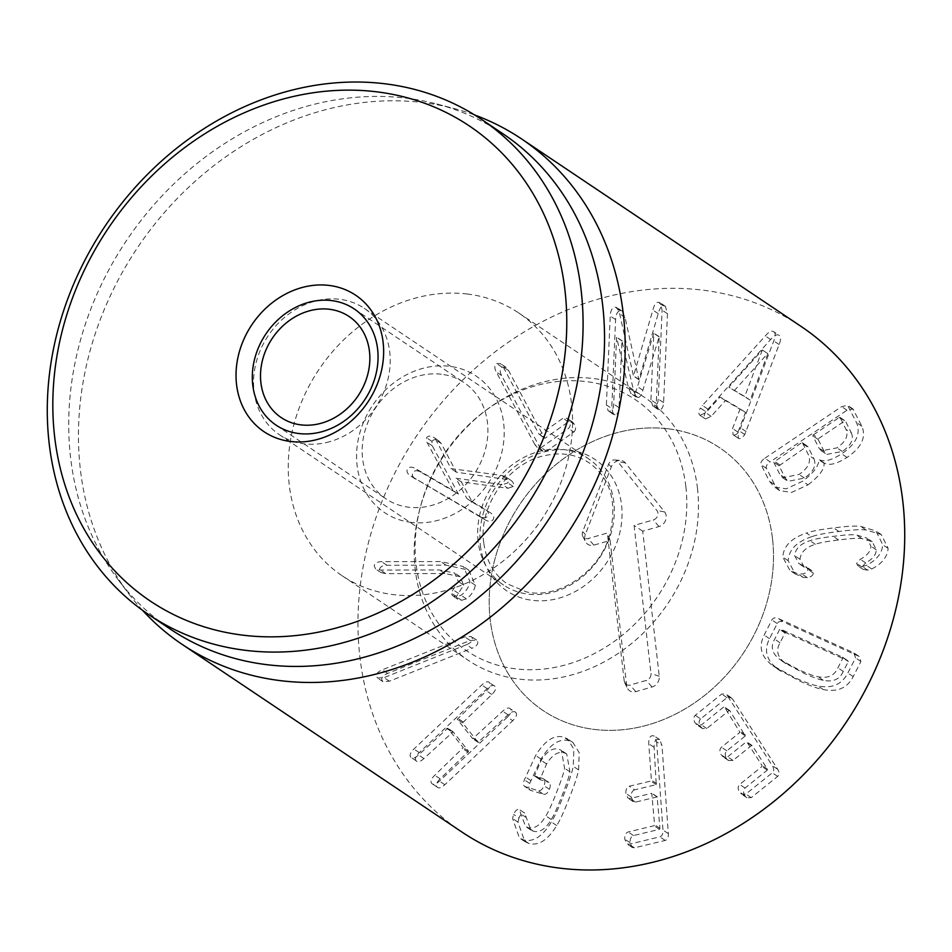 <?xml version="1.0" encoding="UTF-8"?>
<svg xmlns="http://www.w3.org/2000/svg" width="952" height="952" viewBox="0 0 952 952"><rect width="100%" height="100%" fill="white"/><g stroke="black" fill="none" stroke-linecap="round" stroke-linejoin="round"><path stroke-width="0.71" stroke-dasharray="4.76 3.57" d="M606.376 404.897L610.232 315.981C610.565 310.542 612.148 307.591 615.004 307.139L616.86 307.555L619.657 313.827L633.485 376.04L652.87 310.078C654.143 305.092 655.868 302.498 658.058 302.284L660.022 302.712L662.104 310.126L658.248 399.043C657.903 403.434 656.582 405.826 654.298 406.218L652.667 405.849L650.93 399.876L653.822 333.105L637.507 386.655C636.067 391.665 634.448 394.057 632.616 393.83L630.926 393.509L628.403 387.678L616.587 337.305L613.695 404.076C613.409 408.456 612.088 410.847 609.744 411.24L608.185 410.883L606.376 404.897L611.731 408.491L613.54 414.477L615.099 414.834C617.455 414.441 618.764 412.049 619.05 407.67L621.942 340.899L633.758 391.272L636.281 397.115L637.971 397.424L632.616 393.83M637.971 397.424C639.803 397.65 641.434 395.258 642.862 390.249L659.189 336.699L656.285 403.469L658.022 409.443L659.653 409.812C661.938 409.419 663.258 407.028 663.603 402.637L667.459 313.72L665.388 306.306L663.413 305.878C661.223 306.092 659.498 308.686 658.225 313.672L638.84 379.634L625.024 317.421L622.215 311.149L620.359 310.733C617.515 311.185 615.92 314.136 615.587 319.575L611.731 408.491M638.84 379.634L633.485 376.04M639.125 379.598L633.77 376.004M659.189 336.699L653.822 333.105M658.903 336.734L653.548 333.14M622.227 340.875L616.872 337.282M621.942 340.899L616.587 337.305M534.857 444.584L496.206 371.887C494.267 367.948 494.385 365.163 496.575 363.509L500.526 363.64L503.215 366.948L538.951 434.16L539.832 434.528L563.037 418.214L566.999 418.285L569.129 420.832C570.736 424.068 570.51 426.591 568.463 428.412L541.164 447.595L537.38 447.654L534.857 444.584L540.224 448.178L542.735 451.248L546.519 451.188L573.818 432.006L568.463 428.412M573.818 432.006C575.877 430.185 576.103 427.662 574.484 424.425L572.354 421.879L568.403 421.819L545.198 438.122L544.306 437.753L508.57 370.542L505.881 367.234L501.93 367.103C499.74 368.757 499.622 371.542 501.561 375.481L540.224 448.178M545.198 438.122L538.951 434.16L545.198 438.122M568.403 421.819L563.037 418.214M479.951 516.341L410.133 475.572L485.306 519.935C489.03 521.946 491.66 521.791 493.184 519.447C494.552 517.019 493.445 514.687 489.863 512.426L472.311 502.192L461.315 481.855L507.963 488.269L502.608 484.675L455.948 478.261L466.956 498.598L484.508 508.832C488.09 511.093 489.197 513.425 487.817 515.853C486.293 518.197 483.675 518.352 479.951 516.341L485.306 519.935M507.963 488.269L513.199 486.484C514.235 484.092 513.318 481.95 510.462 480.046L456.377 472.204L441.288 443.549L438.515 440.597C435.528 439.181 433.338 439.443 431.934 441.359L432.256 445.786L458.447 494.1L420.808 472.144C417.083 470.133 414.465 470.288 412.942 472.632C411.573 475.06 412.68 477.392 416.25 479.653L410.895 476.048C407.313 473.798 406.207 471.466 407.575 469.038C409.098 466.694 411.728 466.539 415.453 468.551L453.081 490.506L426.889 442.192L426.567 437.765C427.983 435.849 430.173 435.588 433.148 437.004L438.943 440.871L433.148 437.004L435.933 439.955L451.022 468.61L501.395 475.381L505.107 476.452L510.641 480.153L505.107 476.452C507.963 478.356 508.88 480.498 507.844 482.89L502.608 484.675M458.447 494.1L453.081 490.506M432.256 445.786L426.889 442.192M441.288 443.549L435.933 439.955M456.377 472.204L451.022 468.61M513.199 486.484L507.844 482.89M461.315 481.855L455.948 478.261M472.311 502.192L466.956 498.598M461.541 600.284L466.385 598.867C471.121 595.535 474.108 591.002 475.345 585.266L468.789 570.153L445.976 565.143L386.928 565.262C382.478 565.405 380.026 566.809 379.562 569.475L381.002 572.58L385.75 573.651L444.798 573.544L460.018 576.615L463.683 585.087L456.413 596.487L457.769 599.225L461.541 600.284L456.187 596.69L452.402 595.631L451.058 592.894L458.317 581.493L454.663 573.021L439.431 569.95L380.383 570.058L375.635 568.987L374.195 565.869C374.672 563.215 377.123 561.811 381.573 561.668L440.621 561.549L463.422 566.559L469.99 581.672C468.753 587.408 465.766 591.942 461.03 595.274L456.187 596.69M466.385 598.867L461.03 595.274M456.413 596.487L451.058 592.894M458.602 593.489L453.247 589.895M463.683 585.087L458.317 581.493M475.345 585.266L469.99 581.672M466.539 644.706L384.013 677.622L377.539 678.026L376.457 676.384C376.004 673.873 377.932 671.684 382.276 669.815L464.802 636.9L471.276 636.495L472.359 638.137C472.811 640.66 470.871 642.85 466.539 644.706L471.894 648.3C476.238 646.444 478.178 644.254 477.714 641.731L476.631 640.089L470.157 640.494L387.631 673.409C383.299 675.277 381.359 677.467 381.823 679.978L382.894 681.62L389.38 681.216L471.894 648.3M507.392 717.106L439.491 781.128C435.826 784.424 433.208 785.162 431.637 783.365C430.221 781.425 431.268 778.712 434.778 775.226L463.231 747.665L447.714 728.209L418.594 754.936C414.929 758.22 412.311 758.97 410.74 757.173C409.324 755.222 410.372 752.508 413.882 749.034L481.783 685C485.449 681.715 488.067 680.966 489.637 682.762C491.053 684.714 490.006 687.427 486.496 690.902L457.21 719.248L472.727 738.704L502.68 711.203C506.345 707.907 508.963 707.157 510.534 708.966C511.95 710.906 510.903 713.619 507.392 717.106L512.747 720.7C516.258 717.213 517.317 714.5 515.889 712.56L510.534 708.966M515.889 712.56C514.33 710.763 511.712 711.501 508.035 714.797L478.082 742.298L462.565 722.854L491.851 694.496C495.361 691.021 496.42 688.308 494.992 686.368C493.433 684.559 490.815 685.309 487.138 688.605L419.249 752.627C415.726 756.102 414.679 758.815 416.095 760.767C417.666 762.564 420.284 761.814 423.949 758.53L453.069 731.802L468.586 751.259L440.145 778.819C436.623 782.306 435.576 785.019 436.992 786.959C438.563 788.756 441.181 788.018 444.846 784.722L512.747 720.7M436.992 786.959L431.637 783.365M452.057 732.017L453.069 731.802L447.714 728.209L446.702 728.423L452.057 732.017M416.095 760.767L410.74 757.173M494.992 686.368L489.637 682.762M479.106 742.084L478.082 742.298L472.727 738.704L473.739 738.49L479.106 742.084M518.923 818.006L517.971 822.147L524.778 841.532L528.824 843.46C538.523 846.102 547.817 840.14 556.718 825.562C560.097 820.16 564.25 811.056 569.177 798.252C574.294 785.483 577.436 776.035 578.578 769.906L573.223 766.312C572.069 772.441 568.939 781.889 563.81 794.658C558.895 807.463 554.742 816.566 551.351 821.969C542.462 836.546 533.156 842.508 523.469 839.866L519.411 837.938L512.604 818.553L513.556 814.412C515.282 810.616 517.174 808.962 519.256 809.45L524.623 813.044C522.541 812.556 520.637 814.21 518.923 818.006L513.556 814.412M528.824 843.46L523.469 839.866M517.971 822.147L512.604 818.553M564.405 752.877L566.737 753.996L569.939 771.822C569.356 775.856 566.666 783.924 561.87 796.039C557.134 808.177 553.588 815.983 551.22 819.482C545.877 828.764 539.998 832.702 533.596 831.31L530.895 830.049L524.623 813.044L519.256 809.45L525.54 826.455L528.241 827.704C534.643 829.109 540.522 825.17 545.865 815.888C548.233 812.389 551.779 804.583 556.515 792.445C561.299 780.331 563.989 772.262 564.584 768.228L561.382 750.402L559.05 749.283C552.826 747.51 546.876 751.211 541.224 760.398L534.524 775.963L542.949 778.522L548.923 782.425L539.891 779.569L546.579 763.992C552.243 754.805 558.181 751.104 564.405 752.877L559.05 749.283M533.596 831.31L528.241 827.704M551.22 819.482L545.865 815.888M569.939 771.822L564.584 768.228M539.891 779.569L539.713 778.534L534.358 774.94L534.524 775.963L539.891 779.569M543.533 794.265C545.924 794.634 547.876 792.992 549.399 789.351C550.803 785.531 550.446 783.115 548.304 782.116L542.949 778.522C545.079 779.521 545.448 781.937 544.044 785.757C542.521 789.398 540.558 791.041 538.178 790.672L524.671 786.471L530.728 790.386L543.533 794.265L538.178 790.672M578.578 769.906L579.232 752.77L572.997 742.536L569.177 740.727C559.502 738.121 550.113 744.238 541.01 759.077L529.728 783.401C528.3 787.28 528.634 789.613 530.728 790.386L525.373 786.792C523.279 786.019 522.945 783.686 524.373 779.807L535.655 755.483C544.758 740.644 554.135 734.527 563.822 737.134L567.63 738.942L573.866 749.176L573.223 766.312M541.01 759.077L535.655 755.483M569.177 740.727L563.822 737.134M656.63 741.846L662.973 830.049C663.187 833.869 662.14 836.13 659.843 836.844L629.034 844.234L626.832 843.829L624.762 839.117C624.583 835.261 625.714 832.881 628.153 831.965L654.095 825.741L654.595 824.729L651.763 793.325L630.129 798.514L627.927 798.109L625.857 793.397C625.678 789.541 626.809 787.161 629.248 786.245L650.87 781.057L651.382 780.14L648.764 743.738C648.55 739.061 649.692 736.384 652.179 735.682L654.322 736.027L656.63 741.846L661.985 745.44L659.688 739.621L657.546 739.276C655.047 739.978 653.917 742.655 654.119 747.332L656.237 784.65L634.603 789.839L629.248 786.245M634.603 789.839C632.164 790.755 631.033 793.135 631.212 796.991L633.282 801.703L635.484 802.108L657.118 796.919L659.95 828.323L659.45 829.335L633.508 835.558C631.069 836.475 629.938 838.855 630.117 842.71L632.188 847.423L634.389 847.827L665.198 840.438C667.495 839.723 668.542 837.462 668.328 833.643L661.985 745.44M634.389 847.827L629.034 844.234M633.508 835.558L628.153 831.965M657.118 796.919L651.763 793.325L657.118 796.919M635.484 802.108L630.129 798.514M727.721 696.233L772.334 765.682C774.202 768.704 774.178 771.072 772.286 772.798L745.856 794.063L741.501 794.099L739.537 791.981C737.693 788.911 737.74 786.4 739.68 784.448L761.945 766.527L761.981 765.456L747.082 742.251L746.154 741.953L727.661 756.84L723.222 756.935L721.247 754.817C719.379 751.782 719.45 749.248 721.473 747.225L739.978 732.338L724.615 707.3L723.698 706.991L701.434 724.924L697.078 724.948L695.115 722.83C693.258 719.76 693.306 717.261 695.257 715.309L721.687 694.032L725.602 693.937L733.076 699.827L730.969 697.53L727.042 697.626L700.612 718.903L695.257 715.309M700.612 718.903C698.673 720.854 698.625 723.365 700.47 726.424L702.433 728.542L706.789 728.518L729.053 710.585L729.982 710.894L745.333 735.932L726.84 750.819C724.817 752.842 724.734 755.376 726.614 758.411L728.577 760.529L733.016 760.446L751.509 745.547L752.437 745.844L767.348 769.049L767.3 770.12L745.035 788.042C743.096 789.993 743.048 792.504 744.892 795.574L746.868 797.693L751.223 797.669L777.641 776.392C779.545 774.666 779.557 772.298 777.701 769.275L733.076 699.827M751.223 797.669L745.856 794.063M745.035 788.042L739.68 784.448M751.509 745.547L746.154 741.953L751.509 745.547M733.016 760.446L727.661 756.84M726.84 750.819L721.473 747.225M729.053 710.585L723.698 706.991L729.053 710.585M706.789 728.518L701.434 724.924M762.326 349.979L744.738 396.508L728.827 387.155L762.326 349.979L767.847 353.668L762.481 350.074M767.847 353.668L750.105 400.102L744.738 396.508M750.105 400.102L728.827 387.155M734.194 390.748L767.693 353.573M707.752 409.027L702.397 405.433L765.277 335.961C768.692 331.903 771.477 330.463 773.631 331.653L778.986 335.247C776.832 334.057 774.047 335.497 770.644 339.555L705.753 411.621L700.398 408.027L702.397 405.433M770.644 339.555L765.277 335.961M705.753 411.621C703.814 415.25 703.707 417.69 705.444 418.951L711.168 416.369L725.376 400.602L745.487 412.418L737.943 432.113L738.407 438.325C740.323 439.205 742.441 437.956 744.761 434.552L779.129 344.541C781.092 339.626 781.045 336.532 778.986 335.247M773.631 331.653C775.678 332.938 775.725 336.032 773.774 340.947L739.406 430.947C737.086 434.362 734.968 435.611 733.052 434.731L738.407 438.325L733.052 434.731L732.576 428.519L740.132 408.825L720.009 397.008L705.813 412.775L699.958 415.274L705.444 418.951L700.077 415.358C698.351 414.096 698.459 411.657 700.398 408.027M746.154 431.601L740.787 428.007M745.487 412.418L740.132 408.825M725.376 400.602L720.009 397.008M711.168 416.369L705.813 412.775M813.341 434.874L839.105 417.559L840.104 417.547L846.054 429.459C848.648 435.707 845.614 441.835 836.975 447.868L821.386 450.82L818.779 447.797L812.829 435.873L813.341 434.874L818.696 438.467L844.46 421.153L845.471 421.141L851.421 433.053L846.054 429.459M839.105 417.559L845.471 421.141L839.105 417.559M851.421 433.053C854.003 439.3 850.969 445.429 842.33 451.462L826.741 454.413L824.134 451.391L818.779 447.797M824.134 451.391L818.184 439.467L818.696 438.467M813.948 458.781C816.602 465.457 813.413 471.883 804.392 478.059L788.03 481.343L785.233 478.082L779.081 465.754L806.796 446.464L801.429 442.87L802.441 442.858L808.593 455.187C811.247 461.863 808.058 468.289 799.037 474.465L782.675 477.749L779.878 474.489L773.726 462.16L801.429 442.87L807.796 446.452L813.948 458.781L808.593 455.187M806.796 446.464L807.796 446.452L806.796 446.464M785.233 478.082L779.878 474.489M764.789 458.269L841.651 406.623L847.542 405.314L856.526 422.64C861.06 433.695 856.098 444.084 841.639 453.842C831.441 460.363 823.885 462.255 818.982 459.518L818.732 459.685C819.172 465.54 813.805 472.727 802.655 481.248L786.209 488.84L774.309 487.019L769.24 480.974L761.195 464.862C760.267 462.779 761.469 460.578 764.789 458.269L770.156 461.875C766.824 464.171 765.634 466.373 766.562 468.455L774.595 484.568L779.664 490.613L791.564 492.434L808.01 484.842L802.655 481.248M808.01 484.842C819.172 476.321 824.527 469.134 824.087 463.279L824.349 463.112C829.251 465.849 836.796 463.957 847.006 457.436C861.453 447.678 866.415 437.289 861.881 426.246L852.897 408.908L847.006 410.217L770.156 461.875M861.881 426.246L856.526 422.64M847.006 457.436L841.639 453.842M824.349 463.112L818.982 459.518M824.087 463.279L818.732 459.685M811.782 536.654C796.657 541.747 788.792 549.78 788.173 560.716L795.277 573.996L803.309 577.424L807.32 577.626C811.08 576.995 813.067 575.46 813.27 573.033L811.925 570.688L804.273 567.213L799.989 559.252C800.763 552.243 805.88 547.269 815.352 544.318C819.113 542.83 826.86 541.379 838.581 539.962C850.41 538.463 858.145 537.999 861.81 538.57L872.258 541.724L876.292 549.816C876.09 554.814 872.544 559.181 865.666 562.894L861.976 567.011L863.25 569.475L867.665 570.153L871.723 568.963C881.992 563.739 887.454 556.872 888.109 548.352L881.254 534.548L865.927 529.955C860.346 529.348 851.35 529.871 838.962 531.513C826.514 532.942 817.447 534.655 811.782 536.654L806.427 533.06C812.092 531.061 821.159 529.348 833.607 527.92C845.995 526.278 854.979 525.754 860.572 526.361L875.899 530.954L882.754 544.758C882.087 553.279 876.625 560.145 866.356 565.369L862.298 566.559L857.883 565.881L856.61 563.417L860.299 559.3C867.189 555.587 870.735 551.22 870.925 546.222L866.903 538.13L856.443 534.976C852.79 534.405 845.055 534.869 833.226 536.357C821.493 537.785 813.758 539.237 809.997 540.724C800.525 543.675 795.396 548.649 794.634 555.659L798.918 563.62L806.57 567.095L807.915 569.439C807.701 571.866 805.725 573.402 801.965 574.032L797.954 573.83L789.922 570.403L782.818 557.122C783.425 546.174 791.302 538.154 806.427 533.06M888.109 548.352L882.754 544.758M871.723 568.963L866.356 565.369M865.666 562.894L860.299 559.3M876.292 549.816L870.925 546.222M861.81 538.57L856.443 534.976M815.352 544.318L809.997 540.724M799.989 559.252L794.634 555.659M809.831 569.796L804.464 566.202M803.309 577.424L797.954 573.83M788.173 560.716L782.818 557.122M843.282 671.41C839.723 679.359 833.059 682.322 823.278 680.299C819.244 679.657 812.663 677.241 803.512 673.064L785.162 663.032C777.379 657.106 775.666 650.347 780.033 642.755L784.995 632.997L786.019 632.771L847.804 660.759L842.449 657.166L842.889 658.058L837.927 667.816C834.368 675.765 827.693 678.728 817.923 676.705C813.889 676.063 807.296 673.647 798.157 669.47L779.807 659.438C772.012 653.512 770.299 646.753 774.666 639.161L779.64 629.403L780.652 629.177L842.449 657.166L848.256 661.652L843.282 671.41L837.927 667.816M847.804 660.759L848.256 661.652L847.804 660.759M780.033 642.755L774.666 639.161M778.629 618.657L853.813 652.846L855.574 657.856L847.851 672.993C841.961 684.5 831.941 688.808 817.816 685.916C812.948 685.214 805.047 682.358 794.123 677.36L772.239 665.281C761.017 656.69 758.327 646.622 764.17 635.091L771.882 619.942C773.191 617.717 775.44 617.289 778.629 618.657L783.984 622.251C780.795 620.882 778.546 621.311 777.248 623.536L769.525 638.685C763.683 650.216 766.372 660.283 777.606 668.875L772.239 665.281M777.606 668.875L799.49 680.966C810.402 685.952 818.303 688.808 823.171 689.51C837.308 692.413 847.316 688.094 853.218 676.586L860.929 661.45L859.168 656.44L783.984 622.251M823.171 689.51L817.816 685.916M800.929 326.322A304.414 258.159 -56.1 0 0 416.952 435.326A304.414 258.159 -56.1 0 0 461.779 831.941M668.006 428.781A158.294 134.244 -56.1 0 0 504.298 532.561A158.294 134.244 -56.1 0 0 543.175 710.597A158.294 134.244 -56.1 0 0 742.846 653.917A158.294 134.244 -56.1 0 0 719.533 447.678A158.294 134.244 -56.1 0 0 668.006 428.781M441.252 374.243A70.02 59.381 -56.1 0 0 368.84 420.153A70.02 59.381 -56.1 0 0 386.036 498.896A70.02 59.381 -56.1 0 0 408.825 507.249A70.02 59.381 -56.1 0 0 481.236 461.339A70.02 59.381 -56.1 0 0 464.04 382.597A70.02 59.381 -56.1 0 0 441.252 374.243M411.371 522.41A82.193 69.698 123.9 0 1 378.158 397.924A82.193 69.698 123.9 0 1 501.668 412.692A82.193 69.698 123.9 0 1 411.371 522.41M467.051 293.99A158.294 134.244 123.9 0 1 518.578 312.875A158.294 134.244 123.9 0 1 541.89 519.126A158.294 134.244 123.9 0 1 342.22 575.805A158.294 134.244 123.9 0 1 303.343 397.769A158.294 134.244 123.9 0 1 467.051 293.99M502.811 133.685A298.333 252.994 -56.1 0 0 436.766 103.982A298.333 252.994 -56.1 0 0 405.695 98.092A298.333 252.994 -56.1 0 0 116.751 255.91A298.333 252.994 -56.1 0 0 117.893 579.351A298.333 252.994 -56.1 0 0 170.432 629.189M142.55 610.315A304.414 258.159 123.9 0 1 128.627 593.584A304.414 258.159 123.9 0 1 127.449 263.549A304.414 258.159 123.9 0 1 422.295 102.495A304.414 258.159 123.9 0 1 453.997 108.516A304.414 258.159 123.9 0 1 474.762 115.037M624.214 681.132L607.34 533.037L588.146 538.511A5.867 4.974 123.9 0 1 582.803 536.321A5.867 4.974 123.9 0 1 582.683 531.692L608.625 464.136A5.867 4.974 123.9 0 1 614.647 459.959A5.867 4.974 123.9 0 1 617.693 461.553L656.904 510.546A5.867 4.974 123.9 0 1 653.298 519.947L634.103 525.421L650.966 673.504A5.867 4.974 123.9 0 1 646.348 680.406L630.069 685.047A5.867 4.974 123.9 0 1 624.726 682.858A5.867 4.974 123.9 0 1 624.214 681.132L626.666 685.559A9.127 7.747 -56.1 0 0 627.451 688.236A9.127 7.747 -56.1 0 0 635.769 691.64L652.049 686.999A9.127 7.747 -56.1 0 0 659.236 676.277L642.707 531.192L658.998 526.551A9.127 7.747 -56.1 0 0 664.615 511.926L625.393 462.934A9.127 7.747 -56.1 0 0 620.656 460.447A9.127 7.747 -56.1 0 0 611.291 466.944L585.349 534.5A9.127 7.747 -56.1 0 0 585.528 541.7A9.127 7.747 -56.1 0 0 593.846 545.115L610.137 540.474L626.666 685.559M610.137 540.474L607.34 533.037M642.707 531.192L634.103 525.421M329.868 441.645A76.1 64.546 123.9 0 1 279.483 434.755A76.1 64.546 123.9 0 1 268.285 335.604A76.1 64.546 123.9 0 1 364.283 308.353A76.1 64.546 123.9 0 1 387.631 380.55A76.1 64.546 123.9 0 1 329.868 441.645M478.106 541.2A76.1 64.546 123.9 0 1 512.652 464.481A76.1 64.546 123.9 0 1 588.372 458.662A76.1 64.546 123.9 0 1 611.719 530.859A76.1 64.546 123.9 0 1 553.957 591.954A76.1 64.546 123.9 0 1 503.572 585.063A76.1 64.546 123.9 0 1 478.106 541.2M685.868 486.781A151.273 128.282 123.9 0 1 540.153 669.363A151.273 128.282 123.9 0 1 420.308 507.237A151.273 128.282 123.9 0 1 484.77 411.145A151.273 128.282 123.9 0 1 685.868 486.781M697.507 488.59A158.294 134.244 -56.1 0 0 644.516 397.353A158.294 134.244 -56.1 0 0 487.055 409.431A158.294 134.244 -56.1 0 0 419.594 509.998A158.294 134.244 -56.1 0 0 468.146 660.271A158.294 134.244 -56.1 0 0 625.642 648.169A158.294 134.244 -56.1 0 0 697.507 488.59M772.524 538.915A158.294 134.244 -56.1 0 0 719.533 447.678A158.294 134.244 -56.1 0 0 519.863 504.358A158.294 134.244 -56.1 0 0 543.175 710.597A158.294 134.244 -56.1 0 0 700.672 698.482A158.294 134.244 -56.1 0 0 772.524 538.915M615.587 319.575L610.232 315.981M620.359 310.733L615.004 307.139M625.024 317.421L619.657 313.827M658.225 313.672L652.87 310.078M663.413 305.878L658.058 302.284M667.459 313.72L662.104 310.126M663.603 402.637L658.248 399.043M659.653 409.812L654.298 406.218M656.285 403.469L650.93 399.876M642.862 390.249L637.507 386.655M633.758 391.272L628.403 387.678M619.05 407.67L613.695 404.076M615.099 414.834L609.744 411.24M501.561 375.481L496.206 371.887M501.93 367.103L496.575 363.509M508.57 370.542L503.215 366.948M574.484 424.425L569.129 420.832M546.519 451.188L541.164 447.595M420.808 472.144L415.453 468.551M431.934 441.359L426.567 437.765M506.762 478.975L501.395 475.381M444.798 573.544L439.431 569.95M385.75 573.651L380.383 570.058M386.928 565.262L381.573 561.668M445.976 565.143L440.621 561.549M389.38 681.216L384.013 677.622M387.631 673.409L382.276 669.815M470.157 640.494L464.802 636.9M444.846 784.722L439.491 781.128M440.145 778.819L434.778 775.226M468.253 752.318L462.886 748.724M468.586 751.259L463.231 747.665M423.949 758.53L418.594 754.936M419.249 752.627L413.882 749.034M487.138 688.605L481.783 685M491.851 694.496L486.496 690.902M462.91 721.783L457.555 718.189M462.565 722.854L457.21 719.248M508.035 714.797L502.68 711.203M556.718 825.562L551.351 821.969M526.444 817.697L521.089 814.103M546.579 763.992L541.224 760.398M549.399 789.351L544.044 785.757M529.728 783.401L524.373 779.807M530.823 780.604L525.468 776.999M668.328 833.643L662.973 830.049M665.198 840.438L659.843 836.844M630.117 842.71L624.762 839.117M659.45 829.335L654.095 825.741M659.95 828.323L654.595 824.729M631.212 796.991L625.857 793.397M656.237 784.65L650.87 781.057M656.737 783.734L651.382 780.14M654.119 747.332L648.764 743.738M777.701 769.275L772.334 765.682M777.641 776.392L772.286 772.798M744.892 795.574L739.537 791.981M767.3 770.12L761.945 766.527M767.348 769.049L761.981 765.456M726.614 758.411L721.247 754.817M745.333 735.932L739.978 732.338M745.368 734.861L740.013 731.267M700.47 726.424L695.115 722.83M727.042 697.626L721.687 694.032M779.129 344.541L773.774 340.947M744.761 434.552L739.406 430.947M737.943 432.113L732.576 428.519M842.33 451.462L836.975 447.868M818.184 439.467L812.829 435.873M804.392 478.059L799.037 474.465M779.081 465.754L773.726 462.16M779.593 464.743L774.238 461.149M847.006 410.217L841.651 406.623M853.718 409.884L848.363 406.29M774.595 484.568L769.24 480.974M766.562 468.455L761.195 464.862M838.962 531.513L833.607 527.92M865.927 529.955L860.572 526.361M867.665 570.153L862.298 566.559M861.976 567.011L856.61 563.417M838.581 539.962L833.226 536.357M813.27 573.033L807.915 569.439M807.32 577.626L801.965 574.032M823.278 680.299L817.923 676.705M785.162 663.032L779.807 659.438M784.995 632.997L779.64 629.403M786.019 632.771L780.652 629.177M857.788 655.678L852.421 652.084M860.929 661.45L855.574 657.856M853.218 676.586L847.851 672.993M769.525 638.685L764.17 635.091M777.248 623.536L771.882 619.942M593.846 545.115L588.146 538.511M585.349 534.5L582.683 531.692M611.291 466.944L608.625 464.136M625.393 462.934L617.693 461.553M664.615 511.926L656.904 510.546M658.998 526.551L653.298 519.947M659.236 676.277L650.966 673.504M652.049 686.999L646.348 680.406M635.769 691.64L630.069 685.047M480.391 545.329A79.147 67.116 -56.1 0 0 593.453 578.292A79.147 67.116 -56.1 0 0 579.066 452.033A79.147 67.116 -56.1 0 0 480.391 545.329M622.215 311.149L616.86 307.555M665.388 306.306L660.022 302.712M658.022 409.443L652.667 405.849M636.281 397.115L630.926 393.509M613.54 414.477L608.185 410.883M505.881 367.234L500.526 363.64M544.639 438.158L539.284 434.564M572.354 421.879L566.999 418.285M542.735 451.248L537.38 447.654M457.769 599.225L452.402 595.631M460.018 576.615L454.663 573.021M381.002 572.58L375.635 568.987M468.789 570.153L463.422 566.559M382.894 681.62L377.539 678.026M476.631 640.089L471.276 636.495M452.962 731.695L447.607 728.101M478.202 742.405L472.835 738.812M524.778 841.532L519.411 837.938M530.895 830.049L525.54 826.455M566.737 753.996L561.382 750.402M539.748 779.498L534.393 775.904M572.997 742.536L567.63 738.942M632.188 847.423L626.832 843.829M657.475 796.967L652.108 793.373M633.282 801.703L627.927 798.109M659.688 739.621L654.322 736.027M746.868 797.693L741.501 794.099M752.116 745.499L746.761 741.894M728.577 760.529L723.222 756.935M729.66 710.537L724.305 706.943M702.433 728.542L697.078 724.948M730.969 697.53L725.602 693.937M839.962 417.357L845.317 420.951M821.386 450.82L826.741 454.413M802.286 442.68L807.641 446.274M782.675 477.749L788.03 481.343M852.897 408.908L847.542 405.314M779.664 490.613L774.309 487.019M881.254 534.548L875.899 530.954M863.25 569.475L857.883 565.881M872.258 541.724L866.903 538.13M804.273 567.213L798.918 563.62M811.925 570.688L806.57 567.095M795.277 573.996L789.922 570.403M842.675 657.285L848.03 660.878M782.139 661.14L787.506 664.734M859.168 656.44L853.813 652.846M780.902 671.279L775.547 667.685M276.187 425.211L386.036 498.896M354.192 308.912L464.04 382.597M342.22 575.805L468.146 660.271M518.578 312.875L644.516 397.353M117.893 579.351L128.627 593.584M436.766 103.982L453.997 108.516M582.803 536.321L585.528 541.7M614.647 459.959L620.656 460.447M624.726 682.858L627.451 688.236M279.483 434.755L503.572 585.063M364.283 308.353L588.372 458.662M483.759 542.842C478.166 508.047 507.273 464.052 542.938 456.02C560.514 451.831 575.793 454.021 588.776 462.601C610.863 478.297 617.717 502.799 609.363 536.119C598.927 572.557 557.693 599.546 526.337 591.858L507.118 583.766C494.088 574.77 486.293 561.133 483.759 542.842M420.308 507.237L419.594 509.998M484.77 411.145L487.055 409.431"/><path stroke-width="1.43" d="M182.237 644.444L461.779 831.941A304.414 258.159 -56.1 0 0 560.871 868.272A304.414 258.159 -56.1 0 0 875.685 668.685A304.414 258.159 -56.1 0 0 800.929 326.322L521.398 138.814A304.414 258.159 123.9 0 1 596.142 481.188A304.414 258.159 123.9 0 1 281.328 680.763A304.414 258.159 123.9 0 1 182.237 644.444A304.414 258.159 123.9 0 1 142.55 610.315M331.391 300.558A70.02 59.381 123.9 0 1 354.192 308.912A70.02 59.381 123.9 0 1 364.497 400.137A70.02 59.381 123.9 0 1 276.187 425.211A70.02 59.381 123.9 0 1 258.992 346.457A70.02 59.381 123.9 0 1 331.391 300.558M328.857 285.398A82.193 69.698 -56.1 0 0 238.559 395.116A82.193 69.698 -56.1 0 0 362.069 409.884A82.193 69.698 -56.1 0 0 328.857 285.398M243.569 635.246A286.147 242.677 123.9 0 1 127.949 201.872A286.147 242.677 123.9 0 1 557.955 253.28A286.147 242.677 123.9 0 1 243.569 635.246M246.116 650.406A298.333 252.994 -56.1 0 0 554.623 454.818A298.333 252.994 -56.1 0 0 481.367 119.309A298.333 252.994 -56.1 0 0 384.263 83.705A298.333 252.994 -56.1 0 0 75.743 279.293A298.333 252.994 -56.1 0 0 149 614.813A298.333 252.994 -56.1 0 0 246.116 650.406M149 614.813L170.432 629.189A298.333 252.994 -56.1 0 0 546.734 522.374A298.333 252.994 -56.1 0 0 502.811 133.685L481.367 119.309M474.762 115.037A304.414 258.159 123.9 0 1 521.398 138.814M321.574 423.14A60.88 51.634 123.9 0 1 264.965 352.418A60.88 51.634 123.9 0 1 359.011 325.632A60.88 51.634 123.9 0 1 321.574 423.14"/></g></svg>
